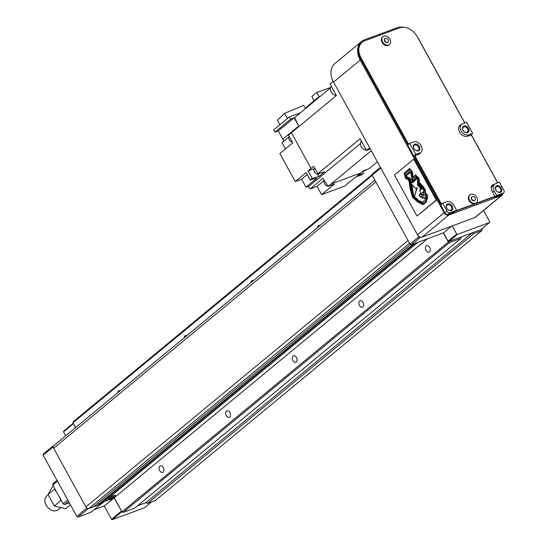 <?xml version="1.0" encoding="UTF-8"?>
<svg xmlns="http://www.w3.org/2000/svg" width="547" height="547" viewBox="0 0 547 547"><rect width="100%" height="100%" fill="white"/><g stroke="black" fill="none" stroke-linecap="round" stroke-linejoin="round"><path stroke-width="0.82" d="M114.856 497.189A3.651 0.615 151.2 0 0 115.8 496.122L115.314 495.24A3.651 0.615 151.2 0 0 114.015 495.425A3.651 0.615 151.2 0 0 110.535 497.23A3.651 0.615 151.2 0 0 108.915 498.755L109.407 499.643A3.651 0.615 151.2 0 0 110.706 499.452A3.651 0.615 151.2 0 0 110.815 499.411M115.8 496.122A3.651 0.615 151.2 0 0 114.501 496.314A3.651 0.615 151.2 0 0 111.02 498.112A3.651 0.615 151.2 0 0 109.407 499.643M427.426 238.8L114.87 497.216L114.624 496.772A2.304 0.39 151.2 0 0 113.803 496.888A2.304 0.39 151.2 0 0 111.602 498.03A2.304 0.39 151.2 0 0 110.583 498.994L110.822 499.438A2.304 0.39 151.2 0 0 111.65 499.315A2.304 0.39 151.2 0 0 113.844 498.18A2.304 0.39 151.2 0 0 114.87 497.216A2.304 0.39 151.2 0 0 114.043 497.332A2.304 0.39 151.2 0 0 111.848 498.467A2.304 0.39 151.2 0 0 110.822 499.438M117.687 392.814A3.46 2.256 69.7 0 1 118.48 390.907A3.46 2.256 69.7 0 1 118.918 390.647A3.46 2.256 69.7 0 1 120.217 390.722M184.284 337.759A3.46 2.256 69.7 0 1 185.071 335.844A3.46 2.256 69.7 0 1 185.515 335.591A3.46 2.256 69.7 0 1 186.814 335.667M226.437 411.091A3.46 2.256 69.7 0 1 226.875 410.831A3.46 2.256 69.7 0 1 230.048 412.93A3.46 2.256 69.7 0 1 229.719 417.067A3.46 2.256 69.7 0 1 229.282 417.32A3.46 2.256 69.7 0 1 226.109 415.221A3.46 2.256 69.7 0 1 226.437 411.091M159.84 466.147A3.46 2.256 69.7 0 1 160.285 465.887A3.46 2.256 69.7 0 1 163.457 467.993A3.46 2.256 69.7 0 1 163.129 472.123A3.46 2.256 69.7 0 1 162.685 472.376A3.46 2.256 69.7 0 1 159.512 470.276A3.46 2.256 69.7 0 1 159.84 466.147M250.875 282.703A3.46 2.256 69.7 0 1 251.668 280.789A3.46 2.256 69.7 0 1 252.105 280.536A3.46 2.256 69.7 0 1 253.411 280.611M317.472 227.641A3.46 2.256 69.7 0 1 318.258 225.733A3.46 2.256 69.7 0 1 318.703 225.473A3.46 2.256 69.7 0 1 320.002 225.549M426.222 245.918A3.46 2.256 69.7 0 1 426.66 245.658A3.46 2.256 69.7 0 1 429.833 247.764A3.46 2.256 69.7 0 1 429.504 251.893A3.46 2.256 69.7 0 1 429.067 252.146A3.46 2.256 69.7 0 1 425.894 250.047A3.46 2.256 69.7 0 1 426.222 245.918M359.625 300.973A3.46 2.256 69.7 0 1 360.07 300.72A3.46 2.256 69.7 0 1 363.242 302.819A3.46 2.256 69.7 0 1 362.914 306.949A3.46 2.256 69.7 0 1 362.47 307.202A3.46 2.256 69.7 0 1 359.297 305.103A3.46 2.256 69.7 0 1 359.625 300.973M293.035 356.029A3.46 2.256 69.7 0 1 293.472 355.776A3.46 2.256 69.7 0 1 296.645 357.875A3.46 2.256 69.7 0 1 296.317 362.005A3.46 2.256 69.7 0 1 295.872 362.264A3.46 2.256 69.7 0 1 292.707 360.158A3.46 2.256 69.7 0 1 293.035 356.029M482.037 228.714L481.743 230.67L473.784 233.624L472.266 232.851L461.353 236.892L461.053 238.335L449.449 242.636L448.314 242.054L443.296 232.926M481.743 230.67L155.43 500.457L147.471 503.404L145.953 502.631L137.653 505.708M461.053 238.335L134.74 508.115L123.137 512.416L122.002 511.835L114.316 497.852M109.352 499.541L104.757 501.243M102.091 503.397A1.279 0.944 -129.6 0 1 101.721 503.698L98.891 504.744L97.742 503.261M93.633 506.645L88.929 508.436A2.564 1.894 -129.6 0 1 85.893 506.898L53.654 448.253A2.564 1.894 -129.6 0 1 53.838 445.607L374.88 180.182M75.671 427.556L73.031 422.763L73.257 421.682L372.281 174.459M73.031 422.763L372.247 175.382M122.002 511.835L448.314 242.054M123.137 512.416L449.449 242.636M145.953 502.631L472.266 232.851M147.471 503.404L473.784 233.624M483.527 210.52L489.715 221.774L489.565 222.492L480.909 229.651L448.8 241.542L448.041 241.159L443.48 232.858L411.323 244.769L410.031 244.112L372.131 175.177L372.391 173.953L380.404 167.32M420.958 237.248L419.98 237.61L418.687 236.954L380.794 168.018L372.131 175.177M489.565 222.492L457.456 234.383L456.697 234L452.253 225.925M418.687 236.954L410.031 244.112M419.98 237.61L411.323 244.769M451.548 226.184L443.48 232.858M456.697 234L448.041 241.159M457.456 234.383L448.8 241.542M413.58 141.94A6.407 4.732 -129.6 0 1 421.169 145.789A6.407 4.732 -129.6 0 1 420.705 152.415A6.407 4.732 -129.6 0 1 419.665 153.01L415.795 154.439L409.717 143.376L413.58 141.94M419.87 153.098A6.728 4.964 -129.6 0 1 419.228 154.015M420.54 152.551A6.728 4.964 -129.6 0 1 419.576 153.762A6.728 4.964 -129.6 0 1 418.482 154.384L415.754 155.396A1.279 0.944 -129.6 0 0 415.549 155.512L414.879 156.066A1.279 0.944 -129.6 0 1 415.091 155.95M388.144 39.733A2.304 1.703 -129.6 0 1 387.98 42.119A2.304 1.703 -129.6 0 1 384.869 40.95A2.304 1.703 -129.6 0 1 385.04 38.563A2.304 1.703 -129.6 0 1 388.144 39.733M387.837 42.222A2.304 1.703 -129.6 0 1 387.714 42.338A2.304 1.703 -129.6 0 1 384.603 41.169A2.304 1.703 -129.6 0 1 384.773 38.782A2.304 1.703 -129.6 0 1 384.917 38.687M389.881 39.213A5.121 3.781 -129.6 0 1 389.505 44.512A5.121 3.781 -129.6 0 1 382.606 41.907A5.121 3.781 -129.6 0 1 382.975 36.615A5.121 3.781 -129.6 0 1 389.881 39.213M382.975 36.615L382.449 37.052A5.121 3.781 50.4 0 0 382.073 42.351A5.121 3.781 50.4 0 0 388.979 44.95L389.505 44.512M475.131 197.966A2.304 1.703 -129.6 0 1 474.967 200.346A2.304 1.703 -129.6 0 1 471.863 199.176A2.304 1.703 -129.6 0 1 472.027 196.797A2.304 1.703 -129.6 0 1 475.131 197.966M474.823 200.448A2.304 1.703 -129.6 0 1 474.7 200.571A2.304 1.703 -129.6 0 1 471.596 199.395A2.304 1.703 -129.6 0 1 471.76 197.016A2.304 1.703 -129.6 0 1 471.904 196.913M476.868 197.446A5.121 3.781 -129.6 0 1 476.499 202.739A5.121 3.781 -129.6 0 1 469.593 200.14A5.121 3.781 -129.6 0 1 469.969 194.841A5.121 3.781 -129.6 0 1 476.868 197.446M476.499 202.739L475.965 203.183A5.121 3.781 -129.6 0 1 475.131 203.655A5.121 3.781 -129.6 0 1 469.059 200.578A5.121 3.781 -129.6 0 1 469.435 195.286L469.969 194.841M446.742 208.236A3.843 2.838 -129.6 0 1 447.644 203.908A3.843 2.838 -129.6 0 1 452.198 206.212A3.843 2.838 -129.6 0 1 451.296 210.547A3.843 2.838 -129.6 0 1 446.742 208.236M446.872 208.352A3.152 2.325 -129.6 0 1 447.104 205.098A3.152 2.325 -129.6 0 1 451.343 206.698A3.152 2.325 -129.6 0 1 451.118 209.952A3.152 2.325 -129.6 0 1 446.872 208.352M413.894 148.483A3.843 2.838 -129.6 0 1 414.797 144.155A3.843 2.838 -129.6 0 1 419.351 146.466A3.843 2.838 -129.6 0 1 418.448 150.794A3.843 2.838 -129.6 0 1 413.894 148.483M414.024 148.599A3.152 2.325 -129.6 0 1 414.257 145.345A3.152 2.325 -129.6 0 1 418.496 146.945A3.152 2.325 -129.6 0 1 418.27 150.199A3.152 2.325 -129.6 0 1 414.024 148.599M495.862 190.048A3.843 2.838 -129.6 0 1 496.765 185.713A3.843 2.838 -129.6 0 1 501.319 188.024A3.843 2.838 -129.6 0 1 500.416 192.353A3.843 2.838 -129.6 0 1 495.862 190.048M495.992 190.165A3.152 2.325 -129.6 0 1 496.225 186.903A3.152 2.325 -129.6 0 1 500.464 188.503A3.152 2.325 -129.6 0 1 500.238 191.758A3.152 2.325 -129.6 0 1 495.992 190.165M463.015 130.295A3.843 2.838 -129.6 0 1 463.918 125.967A3.843 2.838 -129.6 0 1 468.471 128.272A3.843 2.838 -129.6 0 1 467.569 132.606A3.843 2.838 -129.6 0 1 463.015 130.295M463.145 130.412A3.152 2.325 -129.6 0 1 463.377 127.157A3.152 2.325 -129.6 0 1 467.617 128.757A3.152 2.325 -129.6 0 1 467.384 132.012A3.152 2.325 -129.6 0 1 463.145 130.412M494.741 184.079L493.38 184.578A5.764 4.253 -129.6 0 0 492.444 185.118A5.764 4.253 -129.6 0 0 492.026 191.074L494.31 195.224A1.279 0.944 -129.6 0 1 494.003 196.667L456.253 210.65A1.279 0.944 -129.6 0 1 456.184 210.67M442.311 203.491L442.215 203.532A1.279 0.944 -129.6 0 1 440.697 202.759L415.453 156.839A1.279 0.944 -129.6 0 1 415.549 155.512M409.17 143.82A1.279 0.944 -129.6 0 1 407.85 143.006L361.006 57.811A15.049 11.111 -129.6 0 1 362.107 42.249A15.049 11.111 -129.6 0 1 364.548 40.847L399.57 27.876A15.049 11.111 -129.6 0 1 417.409 36.922L464.246 122.125A1.279 0.944 -129.6 0 1 464.376 123.13M461.518 124.463L460.547 125.126A6.728 4.964 -129.6 0 0 459.808 125.495M497.134 183.047A1.279 0.944 -129.6 0 0 497.093 181.871L471.849 135.95A1.279 0.944 -129.6 0 0 470.331 135.184L467.603 136.196A6.728 4.964 -129.6 0 1 460.075 132.873A6.728 4.964 -129.6 0 1 460.123 125.201A6.728 4.964 -129.6 0 1 461.217 124.579M441.648 204.045L441.552 204.079A1.279 0.944 -129.6 0 1 440.034 203.313L414.783 157.392A1.279 0.944 -129.6 0 1 414.879 156.066M493.702 196.92A1.279 0.944 -129.6 0 1 493.339 197.221L455.589 211.197A1.279 0.944 -129.6 0 1 455.521 211.224M492.129 185.412A5.764 4.253 -129.6 0 1 492.717 185.132L494.057 184.633M408.506 144.374A1.279 0.944 -129.6 0 1 407.18 143.56L360.343 58.358A15.049 11.111 -129.6 0 1 361.444 42.803L362.107 42.249M420.705 152.415L418.701 154.063A6.407 4.732 -129.6 0 1 417.662 154.657L413.799 156.093L407.713 145.023L409.717 143.376M415.795 154.439L413.799 156.093M472.649 133.386L468.786 134.815A6.407 4.732 -129.6 0 1 461.613 131.649A6.407 4.732 -129.6 0 1 461.661 124.347A6.407 4.732 -129.6 0 1 462.7 123.752L466.564 122.323L472.649 133.386L470.652 135.034L467.159 136.333M459.049 126.658A6.407 4.732 -129.6 0 1 459.665 126.001L461.661 124.347M450.037 212.742A2.564 1.894 -129.6 0 1 447.002 211.204L442.626 203.238L446.489 201.802A6.407 4.732 -129.6 0 1 454.078 205.651L456.636 210.301L450.037 212.742L448.041 214.397A2.564 1.894 -129.6 0 1 445.005 212.851L440.622 204.886L442.626 203.238M456.636 210.301L454.632 211.949L448.041 214.397M496.655 195.477L494.105 190.828A6.407 4.732 -129.6 0 1 494.57 184.209A6.407 4.732 -129.6 0 1 495.609 183.614L499.473 182.178L503.855 190.151A2.564 1.894 -129.6 0 1 503.671 192.797A2.564 1.894 -129.6 0 1 503.254 193.036L496.655 195.477L494.659 197.132L494.297 196.469M503.671 192.797L501.667 194.452A2.564 1.894 -129.6 0 1 501.257 194.684L494.659 197.132M491.213 188.51A6.407 4.732 -129.6 0 1 492.573 185.864L494.57 184.209M502.905 193.426A3.843 2.838 -129.6 0 1 502.078 195.19L475.439 217.214A3.843 2.838 -129.6 0 1 474.817 217.569L422.058 237.104A3.843 2.838 -129.6 0 1 417.505 234.8L333.554 82.105A17.935 13.237 -129.6 0 1 334.867 63.561L361.499 41.538A17.935 13.237 -129.6 0 1 364.411 39.869L397.163 27.747A17.935 13.237 -129.6 0 1 404.171 27.35M502.078 195.19A3.843 2.838 -129.6 0 1 501.455 195.546L448.69 215.087A3.843 2.838 -129.6 0 1 444.137 212.776L360.193 60.081A17.935 13.237 -129.6 0 1 361.499 41.538M417.183 36.533A17.935 13.237 -129.6 0 1 418.414 38.516L464.834 122.959M471.213 134.569L497.743 182.821M75.534 427.665L73.407 423.446M53.49 447.911L53.004 447.022L53.257 445.798L53.893 445.559M100.949 503.985L87.93 508.867L86.638 508.211L86.098 507.226M109.379 499.589L104.627 501.353M121.68 511.254L114.173 497.955M146.022 502.666L137.523 505.818M65.681 435.815L63.5 431.85L63.65 431.132L73.264 423.18M151.676 501.845L144.606 507.691L112.313 519.65L111.554 519.267L104.258 505.989L94.002 509.783M100.935 504.047L91.082 512.197L78.077 517.018L76.785 516.361L43.145 455.172L43.404 453.942L53.257 445.798M63.5 431.85L73.353 423.706M43.145 455.172L53.004 447.022M76.785 516.361L86.638 508.211M78.077 517.018L87.93 508.867M104.258 505.989L113.277 498.529M111.554 519.267L121.413 511.117M112.313 519.65L121.926 511.705M292.296 142.158A3.521 2.598 -129.6 0 1 289.322 139.936A3.521 2.598 -129.6 0 1 289.254 136.627M314.812 168.237L314.757 168.278A3.521 2.598 50.4 0 0 314.498 171.922A3.521 2.598 50.4 0 0 319.243 173.707L319.961 173.119M324.487 180.674A3.521 2.598 50.4 0 0 324.631 183.854A3.521 2.598 50.4 0 0 327.858 186.103M361.444 141.181A5.443 4.02 50.4 0 0 361.205 146.671A5.443 4.02 50.4 0 0 366.381 150.158M331.338 86.412A5.443 4.02 50.4 0 0 331.092 91.903A5.443 4.02 50.4 0 0 336.268 95.39M367.215 150.076A5.443 4.02 50.4 0 0 368.063 149.762M314.135 100.723L311.845 96.559L316.809 92.457L330.607 87.486M316.809 92.457L319.291 96.976M306.334 107.862L306.074 107.383L318.163 97.393L319.674 96.833M318.163 97.393L318.422 97.865M279.9 124.757L277.404 120.217L284.625 113.338L303.674 105.38L305.438 108.6M284.625 113.338L287.462 118.508M298.655 126.063L282.806 139.164L278.273 130.924L274.943 132.155L273.698 129.885L289.349 116.949L290.594 119.219L294.601 117.639L298.655 126.063L294.122 117.817M289.349 116.949L300.207 112.928M274.943 132.155L290.594 119.219M278.273 130.924L293.924 117.981M363.208 170.855A3.521 2.598 50.4 0 0 365.375 170.507L366.374 169.686M362.613 171.314L363.55 173.249L361.546 174.903L355.441 177.166L344.583 186.137L321.568 194.664L334.422 184.031L328.036 186.397L323.031 178.329L310.183 188.954L317.041 186.418L324.316 180.401M307.209 174.575L301.588 179.225L305.971 187.19L316.822 178.219L310.204 180.025L306.122 172.585L295.264 181.563L279.873 153.57L292.727 142.945L288.46 135.177L336.364 95.554L329.985 83.951L333.15 81.332M301.588 179.225L295.264 181.563M289.076 136.921L282.067 142.719L285.479 148.934M321.568 194.664L317.041 186.418M377.409 161.871L369.232 168.626L363.126 170.89L360.466 173.091L331.072 183.977L371.283 150.726M363.55 173.249L357.437 175.512L360.288 173.153M317.492 174.151L318.819 176.565L324.48 171.888L317.814 173.707L313.732 166.274L311.065 168.476L291.414 132.723M318.819 176.565L312.2 178.37L308.118 170.938L314.443 168.606M308.118 170.938L311.065 168.476M370.298 148.934L366.483 150.343L360.104 138.74L317.814 173.707M330.456 87.917L294.601 117.639M366.483 150.343L369.635 147.738M328.036 186.397L331.072 183.977M305.971 187.19L308.638 186.465L360.418 143.649M308.638 186.465L310.183 188.954M310.204 180.025L312.2 178.37M282.806 139.164L283.818 141.263M60.45 507.917L58.249 509.736A8.964 6.619 -129.6 0 1 56.792 510.57A8.964 6.619 -129.6 0 1 46.755 506.139A8.964 6.619 -129.6 0 1 46.823 495.917L48.109 494.85M69.353 502.843L64.621 504.594L63.103 503.828L52.765 485.018L53.066 483.575L56.977 480.334M52.765 485.018L57.428 481.155M63.103 503.828L67.773 499.965M64.621 504.594L68.539 501.36M53.1 485.633L47.979 494.495L54.297 505.996L65.647 508.71L70.413 504.772M56.826 492.416L54.481 489.121L54.775 488.676M61.373 500.683L60.806 500.614L59.185 496.703M54.297 505.996L60.806 500.614M47.979 494.495L54.481 489.121M420.93 188.366A4.212 2.749 -110.3 0 0 420.335 190.233L420.445 190.315A7.501 4.902 -110.3 0 1 421.881 188.551L421.86 188.414A1.285 0.841 -110.3 0 0 421.128 188.236A1.285 0.841 -110.3 0 0 420.93 188.366L421.252 188.243A1.285 0.841 69.7 0 1 421.306 188.202M417.176 178.418L417.682 179.266L417.593 183.006L422.263 187.587L423.761 190.322A1.737 1.135 -110.3 0 0 423.528 190.281A4.178 2.728 -110.3 0 0 423.173 189.508A4.178 2.728 -110.3 0 0 420.951 187.409L421.279 187.293A4.178 2.728 69.7 0 1 422.421 187.997M412.308 171.608L409.628 168.428L404.062 173.201L405.771 178.561L407.823 179.423L409.019 181.146L410.147 188.653L412.041 196.1L412.917 197.72L417.887 202.164L423.193 204.722L426.311 201.918L427.535 197.864L427.426 195.088L426.106 193.556L425.634 193.782L425.21 189.624L422.592 185.638L419.351 182.595L419.084 178.281L415.515 174.862L413.06 177.119L412.308 171.608M413.758 159.102L394.442 175.067L416.951 216.01L436.267 200.045L413.758 159.102L414.482 158.835L436.991 199.771L416.951 216.01M436.991 199.771L436.267 200.045M409.737 169.823L405.17 173.891L406.161 177.543L408.698 178.705L409.826 180.66L412.636 195.949L417.874 201.084L422.981 203.484L425.901 200.981L426.872 197.399L426.763 195.129L425.792 194.999L424.773 195.785L425.21 194.247L424.67 190.13L422.058 186.206L418.476 182.876L418.38 178.691L415.857 176.113L413.204 178.322L412.5 177.925L411.645 172.038L410.065 169.707L411.973 171.915L412.828 177.809L413.423 178.144M415.857 176.113L418.708 178.568L418.804 182.753L422.387 186.083L424.992 190.014L425.539 194.13L425.149 195.498M425.792 194.999L427.091 195.012L427.2 197.276L426.229 200.858L422.981 203.484M413.06 177.119L415.611 174.958M423.392 204.544L416.076 200.544L413.245 197.604L412.37 195.976L410.476 188.537L409.347 181.03L408.151 179.3L406.1 178.438L404.39 173.078L409.703 168.517M425.634 193.782L426.134 193.576M417.122 178.466L415.932 177.454L415.658 177.707L415.898 179.648L414.77 178.493L414.995 180.455L413.669 179.532L413.361 179.792L413.853 181.515L412.513 180.613L412.192 180.879L412.438 182.773L411.241 181.727L410.913 179.874L411.317 179.361L413.197 180.38L412.821 179.32L411.44 178.513L410.906 172.606L409.669 171.402L409.594 172.989L408.787 172.202L408.917 173.536L407.953 172.955L408.041 174.254L407.084 173.761L406.913 175.204L406.011 174.76L406.318 176.551L408.924 177.809L410.373 180.031L413.006 195.682L417.614 199.908L422.53 202.424L425.457 199.176L426.004 196.202L424.862 198.089L423.987 198.445L424.445 197.672L422.216 198.267L423.057 196.537L420.951 197.371L420.629 197.084L421.552 196.209L420.007 196.53L419.925 195.771L419.234 195.888L419.385 194.404L420 194.629L419.993 193.597L420.226 194.431L420.677 193.857L421.272 194.821L421.47 194.117L421.84 195.04L422.448 194.513L422.66 195.361L423.077 194.78L423.665 195.771L423.898 191.368A0.67 0.438 -110.3 0 0 423.378 191.491L423.706 191.368A0.67 0.438 69.7 0 1 423.747 191.3M423.761 195.443L423.255 194.882M423.077 194.78L423.583 194.766M422.968 195.142L422.448 194.513M422.291 194.465L422.776 194.39M422.154 194.848L421.634 194.219M421.47 194.117L421.963 194.103M421.361 194.506L420.848 193.925M420.677 193.857L421.176 193.802M420.54 194.226L420.055 193.631M419.993 193.597L420.383 193.508M420 194.39L419.385 194.404M422.291 197.016L422.995 196.653M423.987 198.445L425.19 197.966L425.942 196.537M422.318 202.404L422.681 202.287M422.646 202.287L417.614 199.908M417.546 199.846L417.942 199.785M417.874 199.73L413.334 195.566L410.701 179.908L409.252 177.693L406.318 176.551M406.134 176.209L406.647 176.428M406.708 175.902L406.346 174.664M406.913 175.204L407.488 174.849L407.207 173.878M408.37 174.137L408.11 173.105M408.725 173.7L409.245 173.413L408.937 172.346M409.594 172.989L410.106 172.695L409.819 171.56M413.142 180.052L411.317 179.361M412.438 182.773L413.033 182.411L412.52 180.763L412.192 180.879M413.628 181.7L414.182 181.392L413.689 179.669L413.361 179.792M414.797 180.633L415.323 180.332L414.824 178.65L414.496 178.773M415.898 179.648L416.493 179.279L415.987 177.59L415.658 177.707M423.706 191.368A7.09 4.636 69.7 0 1 422.776 192.585L422.448 192.701A1.921 1.258 -110.3 0 1 422.12 192.92A1.921 1.258 -110.3 0 1 421.457 192.906A1.908 1.244 -110.3 0 1 420.746 192.441A1.634 1.067 -110.3 0 1 419.959 190.691A5.313 3.467 -110.3 0 1 420.52 188.175L417.498 184.927L417.491 183.86L421.279 187.293M417.491 183.86L420.951 187.409M422.776 192.585A1.921 1.258 69.7 0 1 422.448 192.797A1.921 1.258 69.7 0 1 422.277 192.845M422.448 192.701A7.09 4.636 -110.3 0 0 423.378 191.491M420.684 189.85A4.212 2.749 69.7 0 1 421.252 188.243M415.918 188.804L411.768 184.387L413.635 195.211L414.674 195.942L417.135 187.812L415.918 188.804M416.424 189.139L414.674 195.942M417.135 187.812L416.752 189.023M417.019 187.621L417.464 187.689M413.217 186.26L416.13 188.571M411.768 184.387L413.539 186.137M53.654 448.253L375.823 181.891M85.893 506.898L408.069 240.536M88.929 508.436L409.594 243.319M93.523 506.734L410.742 244.475M98.433 504.519L413.655 243.9M98.891 504.744L414.988 243.408M101.721 503.698L417.826 242.362M442.215 203.532L441.552 204.079M440.697 202.759L440.034 203.313M456.253 210.65L455.589 211.197M494.003 196.667L493.339 197.221M493.38 184.578L492.717 185.132M361.006 57.811L360.343 58.358M407.85 143.006L407.18 143.56M415.453 156.839L414.783 157.392M419.665 153.01L417.662 154.657M468.786 134.815L466.878 136.388M447.002 211.204L445.005 212.851M503.254 193.036L501.257 194.684M494.105 190.828L492.58 192.086M501.455 195.546L474.817 217.569M448.69 215.087L422.058 237.104M360.193 60.081L333.554 82.105M444.137 212.776L417.505 234.8M93.585 506.7L410.749 244.482M101.933 503.575L417.942 242.314M494.214 196.551L493.544 197.098"/></g></svg>
